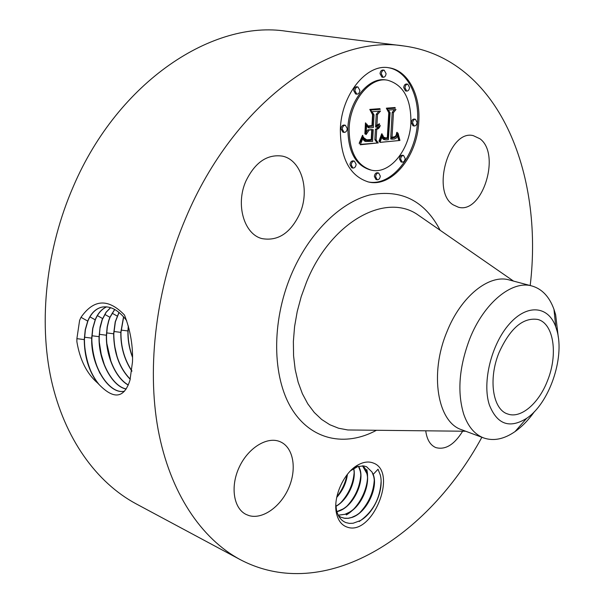 <?xml version="1.0" encoding="UTF-8"?>
<svg xmlns="http://www.w3.org/2000/svg" width="604" height="604" viewBox="0 0 604 604"><rect width="100%" height="100%" fill="white"/><g stroke="black" fill="none" stroke-linecap="round" stroke-linejoin="round"><path stroke-width="0.91" d="M481.871 437.266C428.017 536.73 324.922 604.143 240.203 559.614L135.968 503.759C96.648 482.604 64.469 438.791 51.302 379.886C38.399 320.935 46.115 248.908 73.416 186.304C118.626 80.626 213.673 19.683 286.432 31.265L403.774 45.964C498.64 58.618 543.766 173.242 530.191 285.526M240.203 559.614C201.404 538.745 169.973 492.955 158.127 429.58C146.523 366.175 156.217 287.33 185.632 218.346C234.45 101.766 332.162 34.149 403.774 45.964M130.019 379.954L132.48 361.992C133.099 346.047 130.426 330.388 124.477 315.009C108.259 298.27 93.763 299.04 81.004 317.311L87.708 321.079L85.224 329.754L84.258 339.599C84.394 356.685 88.848 371.158 97.622 383.042L99.011 384.469C113.695 399.629 123.948 398.398 129.785 380.769L130.019 379.954M81.004 317.311L79.607 320.369L76.882 338.716L76.897 341.796C79.924 359.946 86.833 373.695 97.622 383.042M347.141 527.103C341.811 525.276 338.285 520.807 336.571 513.687C332.525 497.749 343.699 472.502 358.029 464.937C363.533 461.901 368.553 461.245 373.091 462.958C398.595 471.407 372.411 536.571 347.141 527.103M453.128 204.816C431.022 191.543 449.149 129.143 473.279 135.643L479.976 138.784C501.26 154.209 482.286 214.299 458.376 207.21L453.128 204.816M462.664 431.211C454.321 444.68 445.39 450.139 435.854 447.602C430.252 445.208 426.885 439.614 425.737 430.811M248.946 515.574L246.115 514.449C233.597 508.447 230.154 486.643 239.131 467.405C247.957 448.093 266.742 436.39 279.531 441.471L280.271 441.773C293.287 447.322 297.062 468.417 288.946 487.428C281.003 506.499 262.649 519.78 248.946 515.574M245.888 181.117C255.016 162.408 267.104 154.065 282.166 156.089C301.456 159.675 310.252 190.192 299.795 213.688C290.562 233.053 277.991 241.366 262.083 238.618C244.175 234.42 235.326 204.696 245.888 181.117M340.339 129.233C341.305 94.692 366.575 63.45 388.78 67.754C407.798 70.102 420.822 95.107 418.753 122.295C417.168 156.738 391.649 187.904 368.387 181.963C349.859 176.081 340.513 158.505 340.339 129.233M102.914 306.938L101.193 307.308C95.387 309.082 90.955 313.657 87.89 321.049L85.398 329.716L84.432 339.561C84.628 357.613 89.49 372.585 99.011 384.469M91.212 372.056C87.225 362.581 84.96 352.577 84.424 342.053M76.897 341.796L76.882 340.777M126.651 320.618C118.354 309.716 109.815 305.292 101.019 307.338C95.213 309.105 90.781 313.687 87.716 321.079M350.622 470.705L357.734 466.59L363.631 465.903L366.537 466.703L371.996 471.996L373.197 474.389L378.029 469.24L380.271 474.895C384.303 489.784 373.884 513.279 360.211 520.64L353.166 523.23L349.429 523.389L345.971 522.619C341.147 520.701 337.983 516.503 336.488 510.04L335.832 504.589M367.776 181.819C390.909 187.112 415.929 156.149 417.507 122.083C419.531 95.228 406.854 70.464 388.146 67.671M89.936 316.858L95.175 319.803L92.684 328.38L91.702 338.127C90.6 365.616 109.097 395.137 124.56 391.181C109.135 394.91 90.781 365.465 91.876 338.089L92.857 328.349L95.349 319.765C98.029 313.333 101.812 309.029 106.697 306.84M371.996 471.996L373.604 476.194C376.941 488.334 368.153 508.628 355.786 515.529L351.679 517.432L348.123 518.262L344.038 518.187L340.905 517.22M338.512 515.733L340.981 517.258L344.929 518.353L348.478 518.3L352.162 517.379C367.096 512.456 378.512 486.975 373.197 474.389M534.54 411.498C528.56 419.939 522.052 426.635 515.031 431.596C504 439.214 493.559 441.328 483.691 437.945L461.683 429.746C437.643 422.347 429.233 374.027 446.869 331.951C460.86 296.33 489.217 273.823 509.368 279.992L532.064 286.024C542.075 288.969 549.376 296.738 553.966 309.331L555.657 314.82L558.262 337.009M387.458 80.173L386.19 79.985C368.621 76.459 348.689 101.027 347.881 128.214C347.972 151.37 355.386 165.254 370.146 169.883L371.385 170.147C389.603 174.684 409.693 150.139 410.894 122.99C411.271 98.988 403.457 84.719 387.458 80.173C369.89 76.648 349.958 101.245 349.142 128.456C349.218 151.627 356.632 165.526 371.385 170.147M378.678 173.016L377.44 172.744C375.756 172.736 374.737 173.967 374.359 176.428L375.982 179.501L377.221 179.773C378.904 179.788 379.931 178.558 380.301 176.096L378.678 173.016C376.994 173.008 375.967 174.239 375.597 176.7L377.221 179.773M345.39 125.285L344.137 125.043C342.377 125.058 341.328 126.319 340.981 128.826L342.846 132.148L344.099 132.389C345.858 132.389 346.915 131.128 347.262 128.622L345.39 125.285C343.638 125.292 342.589 126.553 342.234 129.06L344.099 132.389M354.389 161.132L353.144 160.868C351.4 160.853 350.343 162.106 349.973 164.62L351.702 167.791L352.947 168.063C354.699 168.078 355.756 166.832 356.126 164.311L354.389 161.132C352.645 161.117 351.581 162.37 351.218 164.884L352.947 168.063M384.189 70.207L382.913 70.026C381.313 70.087 380.346 71.31 380.022 73.68L381.909 77.108L383.178 77.297C384.786 77.244 385.752 76.029 386.084 73.643L384.189 70.207C382.581 70.268 381.615 71.491 381.29 73.869L383.178 77.297M357.946 86.984L356.677 86.78C354.986 86.825 353.974 88.071 353.642 90.517L355.582 93.952L356.843 94.164C358.542 94.126 359.554 92.88 359.886 90.426L357.946 86.984C356.254 87.029 355.243 88.275 354.91 90.721L356.843 94.164M415.424 119.275L414.178 119.056C412.63 119.094 411.686 120.279 411.339 122.62L412.993 125.791L414.238 126.01C415.786 125.979 416.73 124.786 417.077 122.446L415.424 119.275C413.876 119.313 412.932 120.498 412.585 122.846L414.238 126.01M403.57 155.477L402.332 155.228C400.731 155.243 399.757 156.444 399.395 158.837L400.981 161.902L402.219 162.159C403.819 162.151 404.801 160.951 405.163 158.558L403.57 155.477C401.97 155.492 400.988 156.693 400.626 159.086L402.219 162.159M407.776 84.19L406.515 84.001C404.967 84.054 404.023 85.247 403.699 87.588L405.465 90.894L406.719 91.091C408.274 91.038 409.21 89.845 409.55 87.505L407.776 84.19C406.228 84.243 405.284 85.443 404.959 87.776L406.719 91.091M499.04 352.593C510.131 328.251 523.056 317.206 537.802 319.463C553.823 323.442 558.239 354.548 547.466 380.792C538.836 403.404 520.799 418.95 507.707 413.982C492.789 409.648 488.047 379.138 499.04 352.593M483.691 437.945C474.706 434.502 468.047 426.59 463.721 414.208C457.092 392.275 459.078 367.224 469.663 339.048C483.804 302.868 512.124 279.901 532.064 286.024M106.606 306.832C101.683 309.006 97.871 313.325 95.175 319.795M99.992 373.431C94.586 362.015 91.838 349.791 91.748 336.783M489.361 404.929C481.969 382.475 491.354 344.182 509.346 324.016C527.239 303.555 548.455 305.888 555.786 326.892L557.039 330.954C564.816 358.202 549.111 403.502 526.673 418.315C509.565 428.923 497.13 424.461 489.361 404.929M338.255 515.22L345.428 514.261C363.616 508.266 374.601 474.601 362.581 465.82M362.506 465.82L366.862 473.544C370.048 485.171 361.698 505.155 349.308 512.268L344.944 514.306L338.225 515.167M379.969 142.393L382.717 134.971L384.31 139.305L385.813 139.932L388.357 139.675L390.116 112.669L388.274 110.087L395.99 109.498L393.468 112.601L392.019 137.319L395.152 136.549L396.133 135.213L396.775 132.389L397.206 132.352L397.13 132.918L395.771 136.7L394.216 137.667L392.162 137.946L391.913 139.177L394.336 139.026L396.247 138.067L397.402 136.172L398.006 133.084L399.946 140.46L379.969 142.393M379.101 140.808L381.72 133.771L382.151 133.96L380.596 138.686L379.244 141.608L379.101 140.808M383.857 137.176L385.269 137.84L387.315 137.772L388.772 112.699L386.341 108.176L394.986 107.535L395.333 108.184L387.232 108.788L389.286 112.457L387.791 138.429L384.718 138.452L383.653 137.138M360.233 144.764L363.51 136.889L364.718 140.007L366.054 141.427L372.608 141.434L373.242 129.671L372.185 129.769L371.626 140.158L366.945 140.483L365.224 139.592L364.522 138.301L366.734 139.826L371.226 139.524L371.754 129.807L369.127 130.049L366.107 134.579L366.666 123.963L369.384 127.912L373.355 127.557L374.05 114.813L372.004 111.68L380.505 111.03L377.515 114.533L376.919 125.383L379.32 123.722L379.614 124.22L378.391 125.534L376.881 126.062L376.813 127.248L378.255 126.999L380.293 125.489L378.919 128.123L376.7 129.362L376.111 139.939L378.247 142.922L360.233 144.764M359.501 142.469L362.543 135.296L362.898 135.613L361.554 139.667L359.267 143.76L359.501 142.469M365.45 122.854L365.888 123.193L365.314 134.148L364.876 133.816L365.45 122.854M371.981 125.564L372.57 114.722L369.791 109.415L379.848 108.66L380.241 109.316L370.735 110.026L373.015 114.39L372.381 126.213L368.878 126.523L368.41 125.881L371.981 125.564M110.555 307.64L106.055 312.223L102.121 319.652L100.075 327.028L99.079 336.67C98.218 360.324 111.944 386.469 126.168 389.036M110.645 307.67L106.198 312.23L102.295 319.622L100.007 328.304L99.252 336.624C98.384 360.211 112.027 386.281 126.213 388.961M399.946 140.46L379.984 142.363M399.712 139.66L398.466 139.426L398.708 140.226M399.486 138.875L398.24 138.641L398.466 139.426M399.274 138.097L398.028 137.863L398.24 138.641M399.078 137.342L397.832 137.108L398.028 137.863M398.897 136.595L397.651 136.361L397.832 137.108M398.731 135.862L397.568 135.643M397.523 135.794L397.651 136.361M398.572 135.137L397.726 134.979M398.436 134.435L397.847 134.322M391.913 139.177L390.667 138.935L390.916 137.712L392.162 137.946M393.166 137.871L390.916 137.712M393.536 137.825L391.921 137.637M393.891 137.75L392.29 137.584M394.216 137.667L392.645 137.516M394.525 137.553L392.97 137.425M394.82 137.425L393.279 137.319M395.084 137.274L394.042 137.078M395.333 137.1L394.457 136.934M395.567 136.912L394.812 136.768M395.771 136.7L395.114 136.572M396.133 136.21L395.605 136.104M396.299 135.915L395.816 135.825M396.451 135.583L395.99 135.5M396.586 135.228L396.156 135.145M396.715 134.828L396.299 134.752M396.836 134.405L396.428 134.33M396.949 133.937L396.541 133.862M397.047 133.446L396.639 133.371M397.13 132.918L396.715 132.835M392.019 137.319L390.773 137.085L392.207 112.389L393.468 112.601M394.465 109.611L392.207 112.389M384.967 139.728L383.985 139.577M384.733 139.607L383.721 139.486M384.506 139.464L383.48 139.365M384.31 139.305L383.261 139.23M384.129 139.116L383.064 139.063M383.97 138.897L382.883 138.875M383.812 138.641L382.717 138.656M383.668 138.354L382.566 138.399M383.54 138.022L382.423 138.112M383.412 137.667L382.287 137.787M383.298 137.267L382.121 137.04M383.2 136.836L382.241 136.647M383.102 136.361L382.37 136.225M383.027 135.862L382.498 135.757M379.501 141.147L378.972 141.049M379.773 140.626L379.237 140.528M380.037 140.045L379.508 139.939M380.316 139.396L379.795 139.298M380.596 138.686L380.082 138.588M380.882 137.908L380.377 137.81M381.177 137.078L380.679 136.98M381.471 136.172L380.981 136.081M381.773 135.213L381.298 135.122M382.151 133.96L381.69 133.869M385.488 138.588L384.695 138.437M385.722 138.595L384.567 138.376M385.986 138.595L384.537 138.361M386.266 138.588L384.74 138.361M386.56 138.573L385.02 138.354M386.877 138.542L385.314 138.331M387.791 138.429L385.631 138.308M389.286 112.457L388.576 112.336M387.232 108.788L386.605 108.682M395.333 108.184L386.53 108.531M385.269 137.84L383.812 137.546M384.967 137.757L383.812 137.538M384.673 137.652L383.789 137.486M384.393 137.516L383.759 137.395M384.121 137.357L383.706 137.282M378.247 142.922L360.452 144.371M376.111 139.939L374.865 139.698L377.002 142.68M376.7 129.362L375.446 129.128L374.865 139.698M377.206 129.226L375.446 129.128M377.689 129.03L375.96 128.992M378.134 128.78L376.435 128.795M378.542 128.478L376.881 128.554M378.919 128.123L377.289 128.244M379.259 127.708L377.666 127.889M379.569 127.233L378.315 127.006L378.013 127.474M379.848 126.704L378.957 126.546M380.09 126.123L379.508 126.017M376.813 127.248L375.56 127.014L375.628 125.836L376.881 126.062M377.206 126.017L375.628 125.836M377.515 125.942L375.952 125.791M377.817 125.836L376.262 125.715M378.112 125.7L376.564 125.609M378.391 125.534L377.266 125.322M378.655 125.33L377.734 125.164M378.912 125.103L378.112 124.953M379.161 124.839L378.444 124.711M379.395 124.545L378.738 124.424M379.614 124.22L379.018 124.114M376.919 125.383L375.665 125.156L376.254 114.315L377.515 114.533M378.957 111.151L376.254 114.315M369.384 127.912L368.13 127.678L366.59 125.443M369.127 130.049L367.874 129.815L366.228 132.284M371.754 129.807L367.874 129.815M366.734 139.826L365.156 139.509M366.296 139.72L365.148 139.501M365.911 139.562L365.073 139.403M365.541 139.343L364.937 139.23M365.186 139.063L364.801 138.988M367.519 140.558L366.432 140.347M368.146 140.581L366.364 140.324M368.825 140.536L366.892 140.332M370.237 140.37L367.579 140.294M370.682 140.302L368.991 140.128M371.626 140.158L369.437 140.06M372.185 129.769L370.932 129.656M373.242 129.671L370.932 129.535M366.349 141.547L365.428 141.396M366.054 141.427L365.103 141.298M365.79 141.283L364.808 141.177M365.563 141.109L364.544 141.034M365.352 140.906L364.31 140.868M365.133 140.657L364.099 140.664M364.929 140.355L363.887 140.415M364.718 140.007L363.676 140.113M364.514 139.607L363.261 139.365L363.472 139.766M364.31 139.162L363.057 138.92L363.261 139.365M364.106 138.671L363.004 138.459M363.902 138.127L363.163 137.984M363.706 137.531L363.329 137.463M359.803 142.937L359.282 142.831M360.294 142.114L359.757 142.016M360.754 141.298L360.211 141.193M361.169 140.483L360.626 140.377M361.554 139.667L361.018 139.562M361.894 138.852L361.381 138.754M362.204 138.044L361.713 137.946M362.468 137.236L362.007 137.146M362.702 136.421L362.264 136.338M362.898 135.613L362.483 135.538M365.888 123.193L365.435 123.11M372.381 126.213L368.644 126.198M373.015 114.39L372.328 114.262M370.735 110.026L370.056 109.913M380.241 109.316L369.98 109.769M104.477 365.178L101.193 354.208L99.388 342.778M358.497 466.356L360.18 470.924C363.208 482.43 355.061 501.916 342.906 509.036L336.889 511.618M336.911 511.716L338.753 511.165C354.767 505.956 366.13 478.104 358.587 466.326M114.662 309.429L109.89 317.274L108.645 320.701L107.157 326.983L106.387 335.22C105.692 355.658 115.87 378.466 128.259 385.05M114.76 309.482L110.064 317.236L108.818 320.664L107.331 326.953L106.561 335.175C105.866 355.545 115.968 378.278 128.305 384.937M110.91 361.298L106.885 343.661M335.801 506.288L336.556 505.835C348.485 498.715 356.428 479.727 353.559 468.334L353.506 468.077M335.801 506.431C348.304 499.674 356.836 479.644 353.612 467.987M118.973 312.359L115.213 321.834L113.635 333.786C113.884 353.053 119.411 368.221 130.222 379.304M119.079 312.442L115.387 321.796L113.801 333.74C114.035 352.91 119.524 368.047 130.268 379.146M117.093 356.647L114.511 345.367M336.768 497.152C342.687 490.312 346.19 482.762 347.255 474.51M336.707 497.432C342.815 490.471 346.386 482.762 347.428 474.291M123.556 316.768L120.815 332.366C120.611 346.779 124.311 359.727 131.906 371.218M123.669 316.896L120.974 332.321C120.77 346.628 124.424 359.516 131.936 370.984M128.29 325.933L127.927 330.962C127.723 340.022 129.264 348.833 132.54 357.387M128.403 326.349L128.086 330.909C127.889 339.818 129.369 348.485 132.54 356.911M346.953 474.895C345.42 482.913 342.053 490.214 336.836 496.798M354.08 473.302C353.046 484.197 348.689 493.913 341.003 502.445M360.739 475.703C359.757 486.99 355.258 497.024 347.24 505.812M366.794 469.55C370.456 483.827 360.49 506.869 346.341 514.925M374.231 480.625C373.363 492.66 368.591 503.313 359.909 512.585M381.094 481.645C380.112 498.745 372.811 512.033 359.184 521.524M376.473 430.274C345.45 447.096 311.128 440.369 291.679 408.742C272.261 377.228 271.294 322.377 290.985 275.333C308.418 233.627 339.773 202.612 369.701 194.956C401.237 188.924 424.725 200.694 440.157 230.283M76.882 338.655L84.258 339.599M355.975 430.056L347.791 429.965L338.565 428.228L329.792 424.718L321.638 419.455L314.261 412.472L307.791 403.849L302.377 393.71L298.142 382.196L295.182 369.489L293.574 355.816L293.37 341.419L294.586 326.56L297.221 311.528L301.222 296.602L306.522 282.083C330.365 222.733 384.038 192.88 416.579 213.952L423.306 218.61M84.515 337.213L91.702 338.127M91.967 335.764L99.079 336.67M97.387 315.62L102.567 318.534M369.308 140.483L368.062 140.241M369.776 140.43L368.531 140.188M371.12 140.234L369.875 139.992M99.343 334.322L106.387 335.22M104.771 314.405L109.89 317.274M106.659 332.902L113.635 333.786M112.095 313.189L117.146 316.028M113.899 331.49L120.815 332.366M121.079 330.094L127.927 330.962M128.191 328.712L129.045 328.818M336.488 510.04L336.571 513.687M354.427 468.07L358.029 464.937M423.638 218.837L513.536 281.102M465.722 431.248L356.375 430.056M555.786 326.892L553.966 309.331M526.673 418.315L515.031 431.596"/></g></svg>

